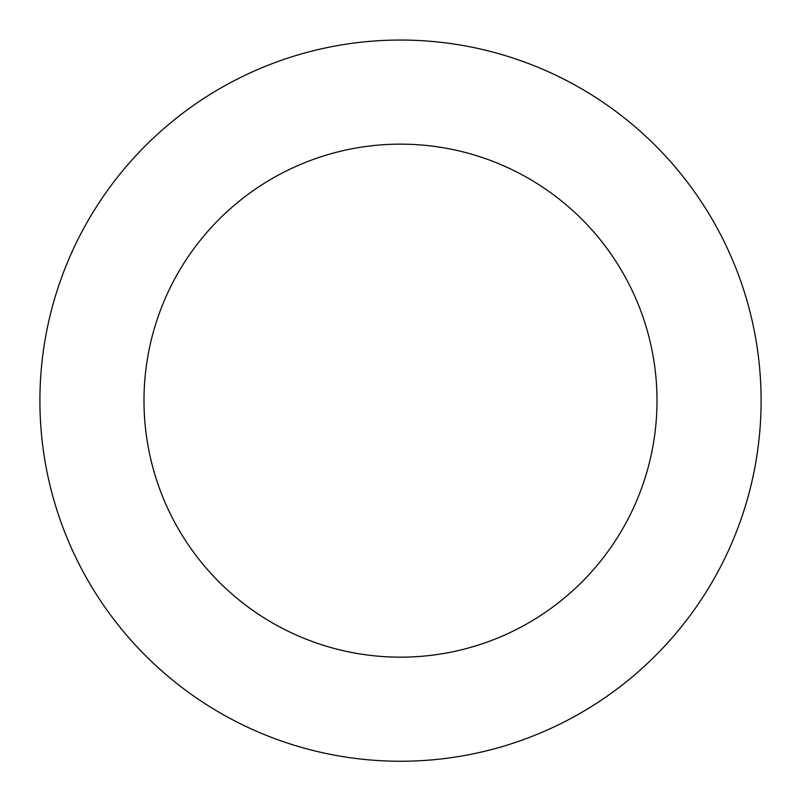 <?xml version="1.0" encoding="UTF-8"?>
<svg xmlns="http://www.w3.org/2000/svg" width="801" height="801" viewBox="0 0 801 801"><rect width="100%" height="100%" fill="white"/><g stroke="black" fill="none" stroke-linecap="round" stroke-linejoin="round"><path stroke-width="1.2" d="M644.895 665.801A360.6 360.6 0 0 0 507.924 56.42A360.6 360.6 0 0 0 48.681 479.729A360.6 360.6 0 0 0 644.895 665.801M574.347 589.256A256.5 256.5 0 0 0 476.915 155.794A256.5 256.5 0 0 0 150.238 456.9A256.5 256.5 0 0 0 574.347 589.256"/></g></svg>
